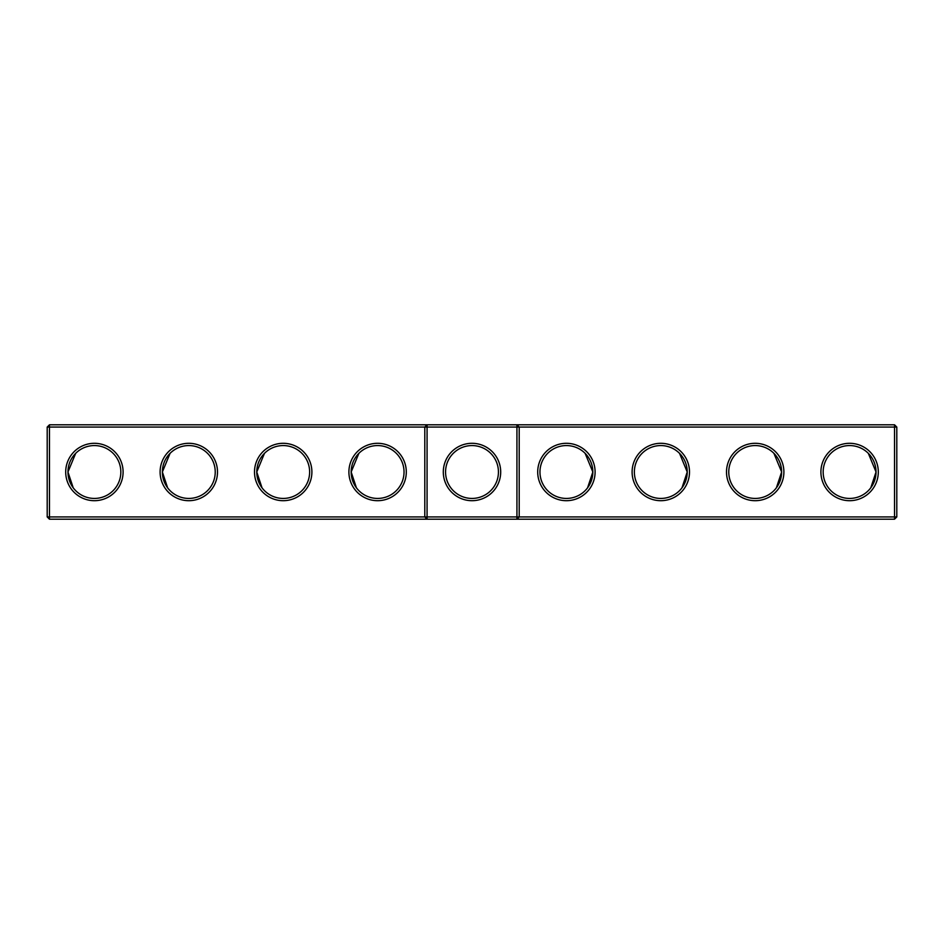 <?xml version="1.0" encoding="UTF-8"?>
<svg xmlns="http://www.w3.org/2000/svg" width="944" height="944" viewBox="0 0 944 944"><rect width="100%" height="100%" fill="white"/><g stroke="black" fill="none" stroke-linecap="round" stroke-linejoin="round"><path stroke-width="1.42" d="M47.2 427.066L49.466 424.8L49.466 516.934L47.2 516.934L47.2 427.066L424.8 427.066L424.8 516.934L49.466 516.934L49.466 519.2L427.066 519.2L424.8 516.934L427.066 516.934L427.066 519.2L894.534 519.2L896.8 516.934L896.8 427.066L894.534 424.8L427.066 424.8L424.8 427.066L427.066 427.066L427.066 516.934L516.934 516.934L516.934 424.8L519.2 427.066L894.534 427.066L894.534 424.8M65.702 472A28.698 28.698 0 0 0 108.749 496.851A28.698 28.698 0 0 0 108.749 447.149A28.698 28.698 0 0 0 65.702 472M160.102 472A28.698 28.698 0 0 0 203.149 496.851A28.698 28.698 0 0 0 203.149 447.149A28.698 28.698 0 0 0 160.102 472M254.502 472A28.698 28.698 0 0 0 297.549 496.851A28.698 28.698 0 0 0 297.549 447.149A28.698 28.698 0 0 0 254.502 472M348.902 472A28.698 28.698 0 0 0 391.949 496.851A28.698 28.698 0 0 0 391.949 447.149A28.698 28.698 0 0 0 348.902 472M49.466 424.8L427.066 424.8L427.066 427.066L519.2 427.066L519.2 516.934L894.534 516.934L894.534 519.2M67.98 472.614L67.968 472A26.432 26.432 0 0 0 107.616 494.892A26.432 26.432 0 0 0 107.616 449.108A26.432 26.432 0 0 0 67.968 472L75.662 453.368M162.38 472.614L162.368 472A26.432 26.432 0 0 0 202.016 494.892A26.432 26.432 0 0 0 202.016 449.108A26.432 26.432 0 0 0 162.368 472L170.062 453.368M256.78 472.614L256.768 472A26.432 26.432 0 0 0 296.416 494.892A26.432 26.432 0 0 0 296.416 449.108A26.432 26.432 0 0 0 256.768 472L264.462 453.368M351.18 472.614L351.168 472A26.432 26.432 0 0 0 390.816 494.892A26.432 26.432 0 0 0 390.816 449.108A26.432 26.432 0 0 0 351.168 472L358.862 453.368M472 443.302A28.698 28.698 0 0 1 496.851 486.349A28.698 28.698 0 0 1 447.149 486.349A28.698 28.698 0 0 1 472 443.302M49.466 519.2L47.2 516.934M519.2 516.934L516.934 519.2L516.934 516.934L519.2 516.934M472 445.568A26.432 26.432 0 0 1 494.892 485.216A26.432 26.432 0 0 1 449.108 485.216A26.432 26.432 0 0 1 472 445.568M67.968 472.024L73.219 487.812M162.368 472L167.619 487.812M256.768 472L262.019 487.812M351.168 472L356.419 487.812M896.8 516.934L894.534 516.934L894.534 427.066L896.8 427.066M595.098 472A28.698 28.698 0 0 1 552.051 496.851A28.698 28.698 0 0 1 552.051 447.149A28.698 28.698 0 0 1 595.098 472M689.498 472A28.698 28.698 0 0 1 646.451 496.851A28.698 28.698 0 0 1 646.451 447.149A28.698 28.698 0 0 1 689.498 472M783.898 472A28.698 28.698 0 0 1 740.851 496.851A28.698 28.698 0 0 1 740.851 447.149A28.698 28.698 0 0 1 783.898 472M878.298 472A28.698 28.698 0 0 1 835.251 496.851A28.698 28.698 0 0 1 835.251 447.149A28.698 28.698 0 0 1 878.298 472M592.82 472.614L592.832 472A26.432 26.432 0 0 1 553.184 494.892A26.432 26.432 0 0 1 553.184 449.108A26.432 26.432 0 0 1 592.832 472L587.581 487.812M687.22 472.614L687.232 472A26.432 26.432 0 0 1 647.584 494.892A26.432 26.432 0 0 1 647.584 449.108A26.432 26.432 0 0 1 687.232 472L681.981 487.812M781.62 472.614L781.632 472A26.432 26.432 0 0 1 741.984 494.892A26.432 26.432 0 0 1 741.984 449.108A26.432 26.432 0 0 1 781.632 472L776.381 487.812M876.02 472.614L876.032 472A26.432 26.432 0 0 1 836.384 494.892A26.432 26.432 0 0 1 836.384 449.108A26.432 26.432 0 0 1 876.032 472L868.338 453.368M781.632 472L773.938 453.368M876.032 472L870.781 487.812M687.232 472L679.538 453.368M592.832 472L585.138 453.368"/></g></svg>
